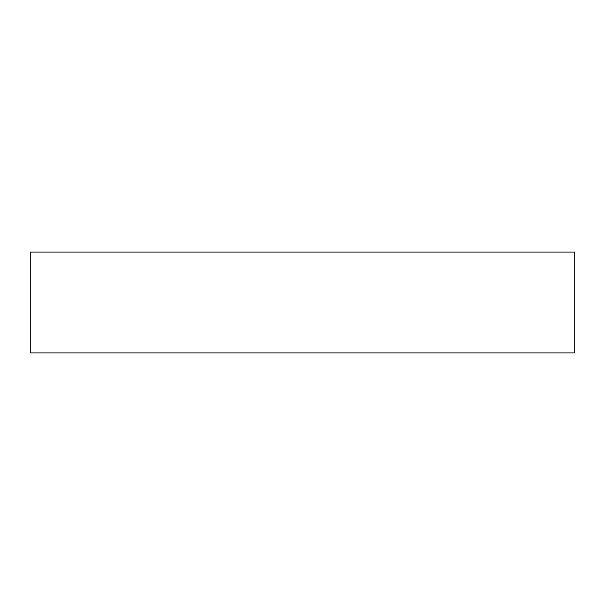 <?xml version="1.0" encoding="UTF-8"?>
<svg xmlns="http://www.w3.org/2000/svg" width="605" height="605" viewBox="0 0 605 605"><rect width="100%" height="100%" fill="white"/><g stroke="black" fill="none" stroke-linecap="round" stroke-linejoin="round"><path stroke-width="0.91" d="M574.75 252.081L30.25 252.081L30.25 352.919L574.75 352.919L574.75 252.081"/></g></svg>
